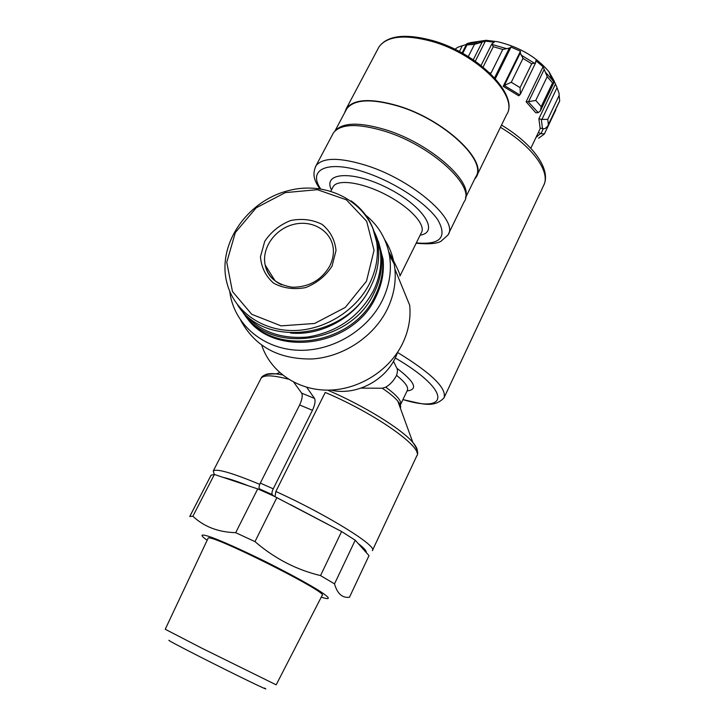 <?xml version="1.0" encoding="UTF-8"?>
<svg xmlns="http://www.w3.org/2000/svg" width="725" height="725" viewBox="0 0 725 725"><rect width="100%" height="100%" fill="white"/><g stroke="black" fill="none" stroke-linecap="round" stroke-linejoin="round"><path stroke-width="1.09" d="M334.515 583.87L355.223 540.207L358.213 543.551C363.977 547.991 366.66 550.982 366.243 552.532L369.007 555.622L349.477 597.237C342.309 598.188 337.315 593.739 334.515 583.87L320.532 575.587C296.407 569.814 274.548 558.486 254.983 541.62L235.688 532.676L257.71 488.913L260.792 490.236L259.387 488.877C258.716 487.825 259.024 485.895 260.32 483.086L299.624 404.976L312.457 410.305C314.958 404.849 315.656 400.898 314.559 398.442L306.711 387.295M293.77 382.22L301.663 393.131C302.805 395.596 302.126 399.548 299.624 404.976M260.792 490.236L273.624 495.972L272.265 494.631C271.621 493.589 271.938 491.65 273.234 488.831L312.457 410.305M275.011 496.607L275.862 491.478L325.235 392.442C376.085 413.921 424.315 448.385 416.685 456.107L372.532 550.257M360.978 388.129L382.265 388.228L385.727 387.186C390.249 384.513 393.865 380.562 396.575 375.36C397.581 371.862 397.681 369.496 396.874 368.255L393.485 361.322M331.271 390.05L333.681 390.702C359.89 395.225 389.397 377.462 397.527 352.359M332.838 187.34L333.282 186.488C337.986 178.776 362.808 182.483 386.633 195.088C410.531 207.604 426.291 225.212 421.343 232.743L399.928 276.071C400.481 274.829 396.729 266.637 388.663 251.493M273.624 495.972L341.602 531.543L355.223 540.207M320.532 575.587L341.602 531.543M254.983 541.62L276.932 497.504M189.85 516.354L211.102 475.165L189.742 516.481L192.877 516.245L214.401 474.467L223.128 477.376C229.009 478.663 237.428 481.472 248.376 485.795L257.71 488.913M211.102 475.165L214.401 474.467M538.902 118.692L541.339 119.435L542.499 128.751L540.089 128.008L538.902 118.692L555.495 84L552.486 77.892L554.027 82.405L551.997 79.596L554.018 82.414M537.787 112.701L535.757 112.747L526.123 101.781L528.162 101.718L538.213 112.665L540.433 110.78L541.176 106.657L552.541 82.949L554.009 82.442L540.433 110.78M519.789 94.903L518.737 95.782L503.195 86.357L504.219 85.459L519.789 94.903L520.342 94.259L520.079 87.634L531.706 63.755L535.612 62.867L535.829 60.655L543.088 66.709L547.221 76.651L552.541 82.949M538.421 132.322L540.469 133.554L535.947 137.514M542.499 128.751L545.173 128.57L547.701 126.141L548.363 124.6L547.756 119.335L541.339 119.435M541.176 106.657L535.766 100.44L528.162 101.718M520.079 87.634L511.279 82.287L504.219 85.459M555.803 109.91L544.403 133.926L540.469 133.554M541.838 119.562L557.036 87.743L558.957 93.027L559.682 100.983L558.957 93.036M504.437 85.251L520.287 53.007L522.988 58.408L531.706 63.755M489.638 72.772L490.979 73.234L502.787 49.454L509.303 48.131L511.016 47.043L520.468 51.23L520.287 53.007M475.31 61.208L485.406 41.117L494.223 42.204L491.858 43.862L493.272 46.699L502.787 49.454M468.287 56.613L474.494 44.334L485.406 41.117M471.259 42.431L466.882 43.672L467.009 44.923L474.494 44.334M456.097 48.412L458.272 47.053L466.447 44.406L462.088 52.997L466.755 43.817M472.038 42.367L486.14 40.301L497.731 41.724C519.526 47.025 536.609 57.039 548.979 71.766L554.353 81.282M557.036 87.743L555.495 84M207.169 540.234C197.88 533.799 201.115 533.165 217.002 539.4C230.577 544.946 247.316 552.631 267.208 562.446C287.037 572.433 303.277 581.196 315.946 588.736C330.564 597.708 332.032 600.699 321.248 597.128M208.012 538.448L208.084 538.276C208.093 532.114 330.691 593.503 322.145 595.397L276.18 684.835L201.623 648.077L165.237 629.255M235.688 532.676C218.243 532.195 203.97 526.722 192.877 516.245M275.862 491.478C327.301 514.813 378.359 546.641 372.351 550.628M214.228 474.467L213.268 470.969C216.594 468.386 232.082 472.845 259.758 484.354M551.852 79.215L552.486 77.892M526.123 101.781L543.088 66.709M503.195 86.357L520.468 51.23M495.374 78.653L511.016 47.043M358.213 543.551L366.243 552.532M290.517 504.654L328.226 524.501M223.128 477.376L248.376 485.795M474.467 179.447L476.089 177.244C488.269 161.276 444.579 119.661 398.097 105.841C371.01 98.047 353.746 98.953 346.305 108.56L344.529 112.982M465.495 197.862L475.645 177.036C487.744 161.167 444.353 119.843 398.188 106.113C371.272 98.373 354.126 99.271 346.731 108.813L345.68 110.798M465.559 197.345C472.347 180.788 429.381 143.197 385.927 129.838C359.881 122.045 343.007 122.326 335.303 130.681M448.567 233.731L464.118 201.804C475.935 186.66 431.556 145.58 384.957 131.279C357.806 123.196 340.632 123.712 333.437 132.838L332.431 134.75M261.743 345.281C270.362 371.562 297.241 390.304 327.936 390.132C358.612 390.014 389.47 370.656 402.638 343.396C408.592 330.899 410.948 318.175 409.688 305.234L394.907 269.084L394.228 264.072C392.66 255.2 389.479 247.053 384.694 239.64M240.682 320.251C254.937 346.623 278.808 359.528 312.303 358.966C343.387 356.881 373.747 336.708 387.204 309.358C393.612 296.135 396.176 282.714 394.907 269.084M229.707 291.278L230.423 295.764C236.142 325.697 263.891 348.861 297.893 350.238C331.86 351.707 367.439 330.682 382.311 300.449C389.552 285.451 391.926 270.371 389.416 255.209C386.343 238.779 378.377 225.384 365.509 215.017M245.413 315.747C272.183 358.558 353.111 347.755 375.867 296.951C381.93 284.544 384.322 271.947 383.054 259.178L378.396 241.307M244.062 313.862C270.461 357.38 352.296 346.894 375.26 295.646C381.332 283.203 383.743 270.588 382.474 257.792L377.063 238.235M242.531 311.768C269.292 355.023 351.036 344.23 374.028 293C380.145 280.512 382.564 267.842 381.296 255.001L376.511 236.785M240.274 308.542C255.617 329.938 278.065 339.436 307.618 337.034C337.225 332.086 359.083 316.816 373.203 291.223C379.338 278.699 381.776 266.002 380.507 253.125C379.673 245.367 377.517 238.108 374.037 231.357M290.544 333.029C321.719 336.146 356.02 316.925 369.614 288.777L369.65 288.704M237.564 304.89C264.226 349.024 347.493 338.321 370.91 286.275C377.109 273.66 379.574 260.873 378.305 247.905L372.686 227.795M332.014 266.193L336.028 250.506C334.923 239.884 330.301 231.184 322.181 224.424C312.548 219.593 302.035 218.288 290.634 220.527C279.723 224.877 271.096 231.801 264.743 241.316L260.465 256.704C261.254 267.298 265.631 276.125 273.606 283.167C283.239 288.296 293.915 289.773 305.624 287.589C316.852 283.14 325.652 275.998 332.014 266.193M264.417 688.034C273.715 693.345 235.063 674.658 200.327 656.977C176.828 644.996 166.487 639.468 169.315 640.411M500.431 127.301C533.292 146.858 551.217 172.758 543.415 185.881C551.933 170.511 533.745 144.438 501.51 125.072M397.508 352.423C431.683 373.348 447.171 388.518 443.954 397.943C433.287 408.746 421.288 403.426 402.919 399.62M385.727 387.186C397.055 395.406 401.976 401.242 400.481 404.722M382.265 388.228C389.479 393.086 394.663 397.382 397.808 401.124L400.427 404.813L399.493 405.755M327.637 390.141C363.751 405.556 401.704 429.064 412.833 442.422L397.808 401.124C400.327 404.188 401.179 406.517 400.345 408.103M396.575 375.36C405.293 382.401 408.855 387.458 407.26 390.539L400.644 404.369M396.874 368.255C414.972 382.012 418.37 389.579 407.069 390.938M395.234 357.942C451.331 390.648 450.071 414.111 402.946 399.566M416.911 455.653C418.733 453.207 417.373 448.793 412.833 442.422C416.721 446.953 418.071 450.316 416.884 452.527M264.281 375.45C266.111 373.792 269.999 373.266 275.935 373.873L282.378 374.87M301.663 393.131L314.559 398.442M330.872 191.101L332.702 187.603M547.756 119.335L558.93 95.863M548.363 124.6L559.455 101.264M535.766 100.44L547.221 76.651M511.279 82.287L522.988 58.408M483.095 67.062L493.272 46.699M462.74 53.36L467.009 44.923M558.921 92.854L559.12 93.706M545.798 72.645L551.997 79.596L548.979 71.766M521.175 55.118L534.669 63.383M491.958 44.433L506.693 48.684M466.882 43.672L478.473 42.748M260.656 379.121L261.127 378.214C263.809 374.78 272.908 375.106 288.414 379.166M540.913 133.79L543.233 128.914M459.378 51.538L462.378 45.639M473.262 59.803L482.225 42.005M494.604 77.811L509.303 48.131M528.588 101.672L544.14 69.482M259.387 488.877L272.265 494.631M260.32 483.086L273.234 488.831M420.147 235.163C439.812 232.218 423.4 206.145 388.165 188.31C353.066 170.194 322.253 172.169 331.497 189.905M416.322 242.893C440.22 245.014 447.443 237.419 437.991 220.119C427.179 203.671 395.288 182.455 365.898 172.595C328.126 159.5 307.119 169.052 320.604 188.835M346.305 108.56L379.021 46.844C387.44 35.462 405.157 33.332 432.191 40.446C478.255 53.034 519.943 95.718 506.521 114.804C519.598 96.797 477.657 53.895 431.475 41.271C404.541 34.184 387.059 36.042 379.021 46.844L377.843 49.073M416.159 243.237C428.847 244.379 437.166 243.691 441.099 241.18L447.923 235.045C459.233 221.025 413.903 180.679 367.149 165.717C339.925 157.243 322.888 157.234 316.028 165.699L315.275 167.022M378.305 247.905L377.045 244.932C372.768 204.504 329.159 179.483 287.852 190.793C246.391 201.369 216.603 245.195 227.052 283.384C234.048 310.391 260.601 330.256 292.039 330.537C323.459 330.881 355.785 311.215 369.605 283.466C375.84 270.788 378.314 257.946 377.045 244.932C374.752 226.336 366.089 211.637 351.063 200.834M275.119 280.892L265.196 265.078C267.634 277.294 276.669 284.68 292.293 287.245C308.995 287.2 321.483 280.122 329.748 266.021C332.811 259.822 333.944 253.678 333.156 247.606C330.754 230.342 311.714 219.539 293.29 224.487C274.811 229.154 261.426 248.285 265.196 265.078C267.362 274.15 272.863 280.729 281.708 284.807M366.487 281.182L374.037 250.333L366.687 221.306L346.36 199.792L317.351 189.687L285.306 192.614L256.17 207.848L235.317 232.589L226.762 262.332L232.462 291.513L251.747 314.306L281.092 325.869L314.614 323.477L345.245 307.445L366.487 281.182M444.316 397.191L543.415 185.881M279.732 372.641L275.935 373.873C267.099 373.765 262.16 375.215 261.127 378.214L213.268 470.969M538.612 138.194L544.112 134.225M486.14 40.301L478.427 42.748L466.773 43.79M456.107 48.421L454.992 49.309M530.818 148.272L540.424 128.117M548.055 125.434L559.637 101.056M481.065 65.449L491.84 43.917M520.405 94.114L535.53 63.012M506.521 114.804L476.805 175.767M346.731 108.813L334.986 130.98M333.437 132.838L316.028 165.699C311.315 175.785 315.692 182.283 319.653 188.699M389.416 255.209L394.228 264.072M383.054 259.178L382.474 257.792M381.296 255.001L380.507 253.125M165.227 629.273L208.084 538.276"/></g></svg>
